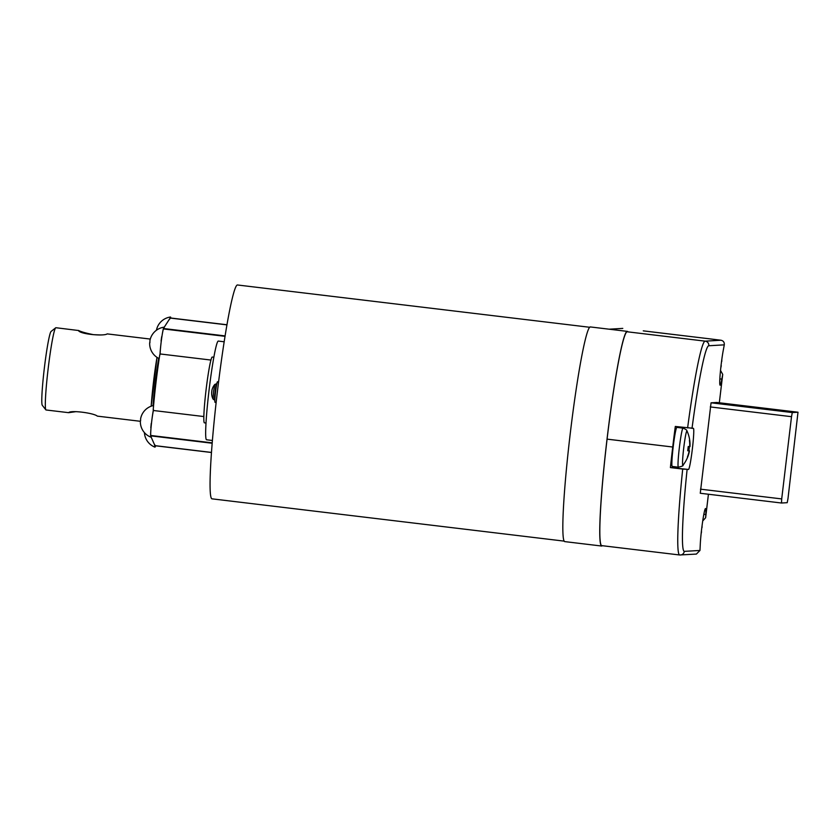 <?xml version="1.0" encoding="UTF-8"?>
<svg xmlns="http://www.w3.org/2000/svg" width="840" height="840" viewBox="0 0 840 840"><rect width="100%" height="100%" fill="white"/><g stroke="black" fill="none" stroke-linecap="round" stroke-linejoin="round"><path stroke-width="1.26" d="M155.568 445.798A16.044 1.092 -83.2 0 1 154.938 447.143A16.044 1.092 -83.2 0 1 154.675 444.591A8.138 0.913 -172.7 0 0 154.476 444.591L151.095 436.989M144.512 433.587A16.538 16.495 86.7 0 1 144.428 432.632A16.569 16.569 0 0 0 154.938 447.143M164.157 327.317L169.502 319.064A7.361 1.008 6.3 0 0 169.701 319.106A16.044 1.092 -83.2 0 1 170.478 317.016A16.044 1.092 -83.2 0 1 170.489 317.016A16.044 1.092 -83.2 0 1 170.751 318.014M170.478 317.016A16.569 16.569 0 0 0 156.429 330.246A16.538 16.495 86.7 0 1 157.133 327.737M154.675 444.591L155.148 445.662A12.421 0.84 96.8 0 0 155.232 445.757L211.417 452.498M150.791 435.866L151.2 436.779A16.044 1.092 -83.2 0 1 150.875 437.168A16.044 1.092 -83.2 0 1 151.106 426.951A16.044 1.092 -83.2 0 1 153.436 409.689A57.981 3.948 96.8 0 0 153.374 410.498A14.501 0.987 96.8 0 0 151.347 424.494A14.501 0.987 96.8 0 0 150.728 435.477L150.717 435.624A20.706 1.407 96.8 0 0 150.791 435.866L212.132 443.237M210.945 360.056L160.115 353.955A57.981 3.948 96.8 0 0 159.989 354.764L159.789 354.69A57.981 3.948 -83.2 0 0 153.227 409.721L153.436 409.689M150.822 427.812L151.263 423.381A14.501 0.987 -83.2 0 0 150.822 427.812M153.584 405.51A16.569 16.569 0 0 0 140.616 418.751L140.616 418.751A16.538 16.495 86.7 0 1 141.362 416.042M140.616 418.751L140.595 420.83M140.459 423.612A16.538 16.495 86.7 0 1 140.375 420.808A16.569 16.569 0 0 0 150.875 437.168M159.989 354.764A16.044 1.092 -83.2 0 1 161.794 337.344A16.044 1.092 -83.2 0 1 164.021 327.191A16.044 1.092 -83.2 0 1 164.031 327.191A16.044 1.092 -83.2 0 1 164.22 327.558L163.59 328.524A20.706 1.407 96.8 0 0 163.453 328.786L163.433 328.933A14.501 0.987 96.8 0 0 161.427 339.99A14.501 0.987 96.8 0 0 160.115 353.955M161.081 341.061L161.7 336.62A14.501 0.987 -83.2 0 0 161.081 341.061M164.021 327.191A16.569 16.569 0 0 0 149.929 340.62L149.929 340.62A16.538 16.495 86.7 0 1 150.675 337.911M149.929 340.62L149.909 342.709M149.772 345.481A16.538 16.495 86.7 0 1 149.688 342.678A16.569 16.569 0 0 0 159.191 358.606M227.021 324.765L170.499 317.982A12.421 0.84 96.8 0 0 170.363 318.077L169.701 319.106M212.153 442.995L150.717 435.624M203.816 416.546L153.374 410.498M225.099 336.189L163.453 328.786M212.163 442.848L150.728 435.477M140.353 421.292L97.314 416.126C93.986 413.038 70.602 409.983 68.607 412.671L46.043 409.973A41.412 2.814 -83.2 0 1 45.854 409.846A41.412 2.814 -83.2 0 1 48.174 368.519A41.412 2.814 -83.2 0 1 55.713 327.8A41.412 2.814 -83.2 0 1 55.913 327.726L78.424 330.498C79.832 334.246 104.16 336.378 107.184 333.889L150.297 339.066M99.782 334.929L93.492 334.667C86.079 333.197 81.081 331.79 78.487 330.445M68.607 412.681L76.01 411.642M225.078 336.336L163.433 328.933M609.105 329.196L622.745 328.398A24.854 1.691 -83.2 0 1 622.766 328.398A24.854 1.691 -83.2 0 1 622.787 328.398M45.854 409.846L42.263 405.258A37.275 2.531 -83.2 0 1 44.352 368.056A37.275 2.531 -83.2 0 1 51.135 331.411L55.713 327.8M602.291 545.696A108.098 7.35 -83.2 0 1 601.598 546.032L564.679 541.601A108.098 7.35 -83.2 0 1 570.266 433.398A108.098 7.35 -83.2 0 1 590.457 326.949L627.375 331.391A108.098 7.35 -83.2 0 1 627.889 331.758L627.26 331.79A107.677 7.319 -83.2 0 0 607.078 439.131L607.078 439.142A107.677 7.319 96.8 0 0 601.671 545.622L679.613 554.977A107.677 7.319 -83.2 0 1 682.71 469.056L670.404 467.576A107.677 7.319 -83.2 0 1 672.725 447.027L672.725 447.017A107.677 7.319 -83.2 0 1 675.308 426.457L693.399 428.327A20.706 1.407 -83.2 0 1 693.42 428.327A20.706 1.407 -83.2 0 1 692.36 448.928A20.706 1.407 -83.2 0 1 688.496 469.445L670.404 467.576M601.598 546.032A108.098 7.35 -83.2 0 1 607.183 437.829A108.098 7.35 -83.2 0 1 627.375 331.391M687.614 427.928A107.677 7.319 -83.2 0 1 705.201 341.156L720.962 340.231L708.897 338.741A24.854 1.691 -83.2 0 1 708.918 338.741A24.854 1.691 -83.2 0 1 709.013 338.804M679.613 554.977L696.392 554.075L699.972 550.452L700.308 543.711A20.706 1.407 -83.2 0 1 702.692 521.21A20.706 1.407 -83.2 0 1 705.526 508.557A20.706 1.407 -83.2 0 1 705.8 514.521L703.847 514.28M720.51 370.387L722.715 374.399L721.844 379.113A20.706 1.407 -83.2 0 1 720.09 385.203A20.706 1.407 -83.2 0 1 720.321 372.467A20.706 1.407 -83.2 0 1 723.293 350.154L724.279 344.852C724.51 342.321 723.398 340.788 720.962 340.231M702.723 520.979L705.631 517.724L705.8 514.521M564.091 541.118L211.901 498.824A107.677 7.329 -83.2 0 1 217.466 391.031A107.677 7.329 -83.2 0 1 237.573 284.991L589.764 327.285M682.71 469.056L688.496 469.445M677.208 426.678A20.706 1.407 -83.2 0 1 677.324 427.434M672.63 466.505A20.706 1.407 -83.2 0 1 672.084 467.481M678.352 467.187L672.2 466.452A19.677 1.334 -83.2 0 1 672.2 466.452A19.677 1.334 -83.2 0 1 673.197 446.88A19.677 1.334 -83.2 0 1 676.872 427.382A19.677 1.334 -83.2 0 1 676.883 427.382A19.677 1.334 -83.2 0 1 676.904 427.392L683.036 428.127A19.677 1.334 -83.2 0 1 683.036 428.127C688.433 430.427 686.196 430.637 687.068 431.109A17.293 1.176 -83.2 0 0 683.697 448.224A17.293 1.176 -83.2 0 0 682.847 465.329A17.293 1.176 -83.2 0 0 682.973 465.245C683.571 465.707 682.028 466.358 678.352 467.187A19.677 1.334 -83.2 0 1 678.352 467.187A19.677 1.334 -83.2 0 1 679.34 447.731A19.677 1.334 -83.2 0 1 683.025 428.127M711.06 402.801L700.266 493.259L781.494 503.013L787.216 502.688L787.994 498.55L798 412.219L716.772 402.465L711.06 402.801L792.288 412.556L798 412.219M710.283 406.928L791.511 416.682L792.288 412.556M791.511 416.682L781.704 498.918L700.476 489.163M781.704 498.918L781.494 503.013M764.001 408.492L750.803 407.075L764.001 408.492M216.143 402.455L215.019 402.318A10.353 0.704 -83.2 0 1 215.554 391.955A10.353 0.704 -83.2 0 1 217.497 381.759L218.589 381.885M212.363 440.475L206.504 439.772A49.697 3.381 -83.2 0 1 209.076 390.022A49.697 3.381 -83.2 0 1 218.358 341.082L224.217 341.786M701.337 531.731L701.526 531.804A33.065 32.98 86.7 0 1 701.127 533.663A33.128 33.128 0 0 0 701.526 531.793M702.03 527.562A33.128 33.128 0 0 0 702.082 525.567A33.065 32.98 86.7 0 1 702.03 527.562L701.831 527.541M721.035 365.6L721.266 365.673A33.065 32.98 86.7 0 1 720.773 367.899A33.128 33.128 0 0 0 721.266 365.673L721.025 365.642M721.77 361.442A33.128 33.128 0 0 0 721.823 359.405A33.065 32.98 86.7 0 1 721.77 361.442L721.55 361.41M689.399 446.596A8.652 0.588 -83.2 0 1 689.178 448.57A8.652 0.588 -83.2 0 1 688.905 450.692L689.482 450.828A33.065 32.98 86.7 0 1 687.74 456.918A8.652 0.588 -83.2 0 1 687.729 456.929A8.652 0.588 -83.2 0 1 687.561 457.191A8.652 0.588 -83.2 0 1 687.54 457.181A8.652 0.588 -83.2 0 1 687.446 456.929A33.065 32.98 -93.3 0 0 689.189 450.849L687.75 450.755A8.652 0.588 -83.2 0 1 687.981 448.634A8.652 0.588 -83.2 0 1 688.254 446.523L689.693 446.618A33.065 32.98 -93.3 0 0 689.43 440.286A8.652 0.588 -83.2 0 1 689.598 440.013A8.652 0.588 -83.2 0 1 689.609 440.013A8.652 0.588 -83.2 0 1 689.724 440.276A33.065 32.98 86.7 0 1 689.986 446.596L689.693 446.565M205.978 423.024L204.383 422.835A33.128 2.257 -83.2 0 1 206.094 389.666A33.128 2.257 -83.2 0 1 212.279 357.042L213.875 357.231M687.771 450.555L688.905 450.692M688.412 455.018A33.128 33.128 0 0 0 689.482 450.828L687.76 450.629M682.973 465.245A33.128 33.128 0 0 0 687.729 456.929L687.498 456.792M689.189 450.849L687.76 450.681M214.631 400.187A8.284 0.567 96.8 0 1 215.05 391.997A8.284 0.567 96.8 0 1 216.605 383.733L216.605 383.733A8.284 0.567 96.8 0 0 216.605 383.733L214.82 384.437L213.476 391.797L213.055 399.074L214.631 400.187A8.284 0.567 96.8 0 0 214.641 400.187L214.851 400.207M214.82 384.437A13.251 13.251 0 0 0 212.394 388.616L212.373 388.668A13.22 13.188 -93.3 0 0 211.869 390.516L211.638 392.49A13.22 13.188 -93.3 0 0 211.691 394.411L211.691 394.443A13.251 13.251 0 0 0 213.055 399.074M153.037 405.636A43.491 2.961 -83.2 0 1 158.676 358.355M211.428 452.424L155.148 445.662M151.179 406.193A41.496 2.825 -83.2 0 1 156.996 357.357L151.179 406.203M227 324.881L170.363 318.077M225.141 335.916L163.59 328.524M643.262 330.855L708.897 338.741L643.283 330.866M692.013 428.411A103.53 7.046 -83.2 0 1 708.813 345.755A4.137 4.127 86.7 0 0 705.201 341.156L627.26 331.79M607.078 439.131L672.725 447.017L607.078 439.142M699.972 550.452L684.296 551.365A103.53 7.046 -83.2 0 1 687.11 469.529M680.442 555.009A4.137 4.127 -93.3 0 0 684.296 551.365M721.844 379.113L719.838 378.882M722.673 374.682L719.324 402.769M705.631 517.724L708.425 494.245L705.653 517.44M708.813 345.755L724.279 344.852M722.715 374.399L719.334 402.769M689.986 446.596A33.128 33.128 0 0 0 687.068 431.109"/></g></svg>
